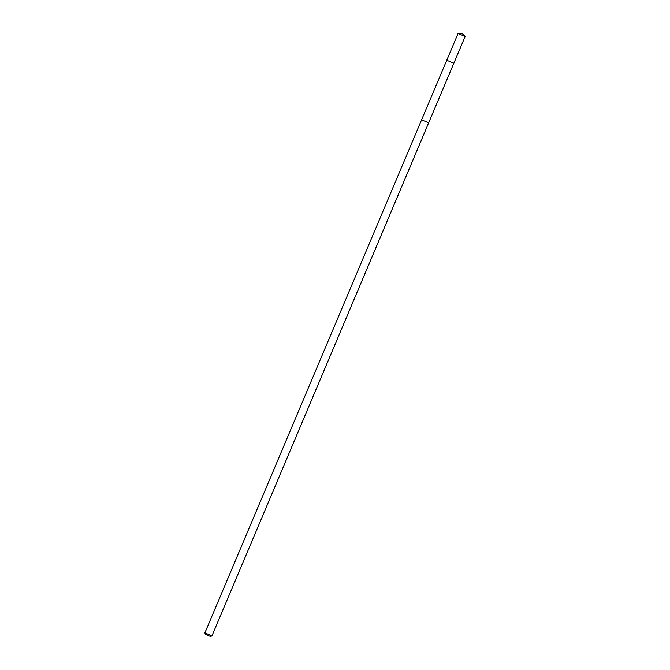 <?xml version="1.0" encoding="UTF-8"?>
<svg xmlns="http://www.w3.org/2000/svg" width="670" height="670" viewBox="0 0 670 670"><rect width="100%" height="100%" fill="white"/><g stroke="black" fill="none" stroke-linecap="round" stroke-linejoin="round"><path stroke-width="1" d="M453.833 63.256L211.938 635.905L204.869 632.916L421.597 119.838L428.674 122.828L421.597 119.838L446.764 60.275L453.833 63.256L446.764 60.275L453.833 63.256L465.131 36.515L458.062 33.525L462.216 33.559L465.131 36.515M211.921 635.922L210.472 636.5L205.464 634.381L204.869 632.941M460.416 34.212L462.216 33.559M446.764 60.275L458.062 33.525"/></g></svg>
